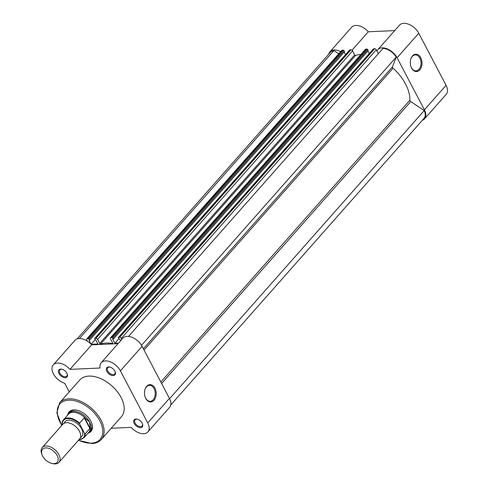 <?xml version="1.0" encoding="UTF-8"?>
<svg xmlns="http://www.w3.org/2000/svg" width="488" height="488" viewBox="0 0 488 488"><rect width="100%" height="100%" fill="white"/><g stroke="black" fill="none" stroke-linecap="round" stroke-linejoin="round"><path stroke-width="0.73" d="M412.494 55.907A8.686 5.85 -92.6 0 1 420.723 57.7A8.686 5.85 -92.6 0 1 419.808 69.845A8.686 5.85 -92.6 0 1 410.988 66.691A8.686 5.85 -92.6 0 1 410.664 59.542A8.686 5.85 -92.6 0 1 412.494 55.907M410.933 66.545A7.985 5.38 87.4 0 0 415.99 70.876A7.985 5.38 87.4 0 0 418.997 69.308A7.985 5.38 87.4 0 0 420.656 60.28A7.985 5.38 87.4 0 0 415.276 54.918A7.985 5.38 87.4 0 0 412.269 56.492A7.985 5.38 87.4 0 0 410.628 59.688M376.974 51.13A12.908 7.826 41.5 0 1 377.865 49.654A12.908 7.826 41.5 0 1 387.393 48.928A12.908 7.826 41.5 0 1 397.073 57.773L424.414 109.849A12.908 7.826 41.5 0 1 424.554 118.822A12.908 7.826 41.5 0 1 422.352 120.268M377.865 49.654L399.544 25.12A12.908 7.826 41.5 0 1 409.072 24.4A12.908 7.826 41.5 0 1 418.747 33.245L446.087 85.321A12.908 7.826 41.5 0 1 446.233 94.294L424.554 118.822M328.784 54.156A12.908 7.826 41.5 0 1 329.943 51.795A12.908 7.826 41.5 0 1 340.655 51.624M329.943 51.795L351.622 27.261A12.908 7.826 41.5 0 1 368.312 31.775L394.707 30.591M352.013 50.209L368.312 31.775M108.617 366.964A5.374 3.257 41.5 0 1 109.922 367.11A5.374 3.257 41.5 0 1 115.125 371.716A5.374 3.257 41.5 0 1 113.143 375.589A5.374 3.257 41.5 0 1 106.909 371.453A5.374 3.257 41.5 0 1 108.617 366.964M110.178 367.183A4.673 2.837 -138.5 0 0 109.275 367.11A4.673 2.837 -138.5 0 0 107.744 367.763A4.673 2.837 -138.5 0 0 108.47 372.045A4.673 2.837 -138.5 0 0 113.216 374.613A4.673 2.837 -138.5 0 0 114.747 373.954A4.673 2.837 -138.5 0 0 115.028 371.472M135.957 419.04A5.374 3.257 41.5 0 1 137.262 419.186A5.374 3.257 41.5 0 1 142.465 423.791A5.374 3.257 41.5 0 1 140.483 427.665A5.374 3.257 41.5 0 1 134.249 423.529A5.374 3.257 41.5 0 1 135.957 419.04M137.518 419.259A4.673 2.837 -138.5 0 0 136.616 419.186A4.673 2.837 -138.5 0 0 135.084 419.839A4.673 2.837 -138.5 0 0 135.81 424.121A4.673 2.837 -138.5 0 0 140.556 426.689A4.673 2.837 -138.5 0 0 142.087 426.03A4.673 2.837 -138.5 0 0 142.368 423.541M60.695 369.105A5.374 3.257 41.5 0 1 62 369.251A5.374 3.257 41.5 0 1 67.204 373.851A5.374 3.257 41.5 0 1 65.221 377.724A5.374 3.257 41.5 0 1 58.987 373.595A5.374 3.257 41.5 0 1 60.695 369.105M62.257 369.325A4.673 2.837 -138.5 0 0 61.354 369.245A4.673 2.837 -138.5 0 0 59.823 369.904A4.673 2.837 -138.5 0 0 60.549 374.186A4.673 2.837 -138.5 0 0 65.294 376.748A4.673 2.837 -138.5 0 0 66.825 376.095A4.673 2.837 -138.5 0 0 67.106 373.607M154.007 400.264A8.686 5.85 -92.6 0 1 145.186 397.104A8.686 5.85 -92.6 0 1 144.869 389.955A8.686 5.85 -92.6 0 1 146.693 386.325A8.686 5.85 -92.6 0 1 154.922 388.119A8.686 5.85 -92.6 0 1 154.007 400.264M145.137 396.957A7.985 5.38 87.4 0 0 150.194 401.295A7.985 5.38 87.4 0 0 153.202 399.727A7.985 5.38 87.4 0 0 154.855 390.699A7.985 5.38 87.4 0 0 149.481 385.337A7.985 5.38 87.4 0 0 146.473 386.911A7.985 5.38 87.4 0 0 144.832 390.107M67.631 415.129A14.652 8.888 41.5 0 1 73.84 409.908A14.652 8.888 41.5 0 1 77.397 410.31A14.652 8.888 41.5 0 1 91.604 422.864A14.652 8.888 41.5 0 1 88.023 433.149M88.23 432.917L88.255 432.905A13.957 8.461 -138.5 0 0 89.737 431.74L90.835 430.489A13.957 8.461 -138.5 0 0 91.506 422.62M77.647 410.377A13.957 8.461 -138.5 0 0 74.499 410.048A13.957 8.461 -138.5 0 0 69.924 412.006L68.82 413.257A13.957 8.461 -138.5 0 0 67.844 414.867L67.838 414.898M111.227 428.281L131.205 427.39A12.908 7.826 -138.5 0 0 147.894 431.898L169.568 407.37A12.908 7.826 -138.5 0 0 169.428 398.397L142.087 346.321A12.908 7.826 -138.5 0 0 127.118 336.385A12.908 7.826 -138.5 0 0 122.884 338.196L101.205 362.724A12.908 7.826 -138.5 0 0 100.04 368.031L69.973 369.379A12.908 7.826 -138.5 0 0 57.517 363.054A12.908 7.826 -138.5 0 0 53.283 364.865A12.908 7.826 -138.5 0 0 54.022 374.882A12.908 7.826 -138.5 0 0 64.697 383.263L69.241 391.913M147.894 431.898A12.908 7.826 -138.5 0 0 147.748 422.925L120.408 370.85A12.908 7.826 -138.5 0 0 105.438 360.919A12.908 7.826 -138.5 0 0 101.205 362.724M69.973 369.379L91.646 344.845A12.908 7.826 -138.5 0 0 79.196 338.526A12.908 7.826 -138.5 0 0 74.963 340.337L53.283 364.865M88.889 376.095A27.773 16.842 -138.5 0 0 79.776 379.993L59.713 402.691A27.773 16.842 41.5 0 1 68.826 398.8A27.773 16.842 41.5 0 1 97.002 414.044A27.773 16.842 41.5 0 1 101.339 439.475L121.396 416.77A27.773 16.842 -138.5 0 0 117.059 391.339A27.773 16.842 -138.5 0 0 88.889 376.095M91.646 344.845L118.047 343.668M58.969 462.343L79.562 439.035A11.163 6.771 -138.5 0 0 79.44 431.276A11.163 6.771 -138.5 0 0 71.071 423.627A11.163 6.771 -138.5 0 0 62.83 424.249L42.236 447.557A11.163 6.771 41.5 0 1 50.471 446.929A11.163 6.771 41.5 0 1 58.847 454.578A11.163 6.771 41.5 0 1 58.969 462.343A11.163 6.771 41.5 0 1 52.594 463.6L51.637 463.356A9.803 5.947 -138.5 0 0 57.127 455.438A9.803 5.947 -138.5 0 0 46.281 447.886A9.803 5.947 -138.5 0 0 42.127 454.956A9.803 5.947 -138.5 0 0 42.645 456.085A9.803 5.947 -138.5 0 0 51.637 463.356M42.127 454.956L41.767 454.035A11.163 6.771 41.5 0 1 42.236 447.557M80.404 437.565A11.163 6.771 -138.5 0 0 81.642 428.781A11.163 6.771 -138.5 0 0 72.096 420.699A11.163 6.771 -138.5 0 0 64.184 423.23M78.946 439.731A13.188 7.997 -138.5 0 0 84.589 433.381L85.186 433.856L90.109 428.183L89.585 422.035A13.957 8.461 -138.5 0 0 79.123 412.476A13.957 8.461 -138.5 0 0 68.82 413.257M84.589 433.381L79.733 424.133A13.188 7.997 -138.5 0 0 67.844 418.564A13.188 7.997 -138.5 0 0 62.214 424.914L62.049 423.944A13.609 8.253 41.5 0 1 63.422 419.887A13.609 8.253 41.5 0 1 79.568 423.157L79.733 424.133M89.89 428.537L84.272 417.838L79.568 423.157M90.109 428.183L84.601 417.685L84.272 417.838M89.737 431.74A13.957 8.461 -138.5 0 0 89.585 422.035L84.601 417.685M85.095 417.972A13.609 8.253 -138.5 0 0 68.442 414.214L63.422 419.887L62.049 423.944M85.186 433.856A13.609 8.253 41.5 0 1 83.814 437.913L88.834 432.234A13.609 8.253 -138.5 0 0 90.188 427.671M349.609 50.191A0.695 0.421 41.5 0 1 349.908 49.855L350.964 49.806A1.397 0.848 41.5 0 1 352.58 50.88L97.594 339.422L99.711 343.448A0.695 0.421 -138.5 0 0 100.619 343.973A38.381 23.278 41.5 0 1 112.258 343.454A0.695 0.421 -138.5 0 0 112.594 342.875L110.477 338.849A1.397 0.848 -138.5 0 1 110.465 337.879L365.445 49.337A1.397 0.848 41.5 0 1 365.909 49.136L366.964 49.093A0.695 0.421 41.5 0 1 367.769 49.63L368.269 50.581L113.289 339.123L112.789 338.172A0.695 0.421 -138.5 0 0 111.978 337.635L366.964 49.093M352.58 50.88L354.697 54.906A0.695 0.421 -138.5 0 0 355.606 55.425A38.381 23.278 41.5 0 1 360.864 54.522M77.165 338.898L330.467 52.253A12.212 7.405 41.5 0 1 333.871 50.593L79.428 338.519M333.871 50.593L338.721 53.814M86.76 338.934L341.746 50.392A1.397 0.848 41.5 0 1 342.204 50.197L87.218 338.739A1.397 0.848 -138.5 0 0 86.76 338.934A1.397 0.848 -138.5 0 0 86.779 339.904L87.462 341.216M87.218 338.739L88.273 338.69L343.259 50.148A0.695 0.421 41.5 0 1 344.07 50.685L344.571 51.637L89.585 340.185L89.084 339.227A0.695 0.421 -138.5 0 0 88.273 338.69M342.204 50.197L343.259 50.148M95.123 339.782L91.14 344.29L88.993 340.209L89.585 340.185M344.186 52.07L345.535 54.638M91.146 344.296L97.942 343.991L95.794 339.904L95.203 339.929L94.703 338.977A0.695 0.421 -138.5 0 1 94.69 338.495L349.676 49.953M349.908 49.855L94.922 338.397L95.977 338.349L350.964 49.806M365.909 49.136L110.922 337.684L111.978 337.635M118.828 338.727L114.839 343.235L112.697 339.148L113.289 339.123M367.891 51.008L369.239 53.576M118.572 343.07L114.839 343.235M373.314 49.129A0.695 0.421 41.5 0 1 373.607 48.794L118.627 337.336A0.695 0.421 -138.5 0 0 118.401 337.922L118.901 338.873L119.499 338.849L120.542 340.844M373.607 48.794L374.668 48.745A1.397 0.848 41.5 0 1 376.285 49.819L378.328 53.71M118.627 337.336L119.682 337.293L374.668 48.745M376.285 49.819L121.298 338.367L121.835 339.38M141.514 345.315L396.183 57.133A12.212 7.405 41.5 0 0 383.025 48.397L128.49 336.427M396.183 57.133L392.498 66.85L143.368 348.761M169.586 398.702L424.225 110.544L410.737 101.596A1.397 0.848 41.5 0 1 409.865 100.229A38.381 23.278 41.5 0 0 393.066 68.228A1.397 0.848 41.5 0 1 392.498 66.85M424.225 110.544A12.212 7.405 41.5 0 1 424.029 118.364L170.727 405.003M121.298 338.367A1.397 0.848 -138.5 0 0 119.682 337.293M110.922 337.684A1.397 0.848 -138.5 0 0 110.465 337.879M97.594 339.422A1.397 0.848 -138.5 0 0 95.977 338.349M424.414 109.849L446.087 85.321M397.073 57.773L418.747 33.245M78.599 440.127A26.797 16.25 -138.5 0 0 91.299 443.165A26.797 16.25 -138.5 0 0 99.802 420.784A26.797 16.25 -138.5 0 0 68.723 400.166A26.797 16.25 -138.5 0 0 61.866 425.341M142.087 346.321L120.408 370.85M169.428 398.397L147.748 422.925M355.606 55.425L100.619 343.973M344.07 50.685L89.084 339.227M354.697 54.906L99.711 343.448M112.649 343.009L112.258 343.454M367.769 49.63L112.789 338.172M393.066 68.228L144.039 350.03M409.865 100.229L160.839 382.031M410.737 101.596L161.613 383.507M59.713 402.691L56.846 412.866L61.708 425.518M78.44 440.304L91.86 443.561C95.88 443.366 99.04 442.006 101.339 439.475M78.788 439.908L83.814 437.913M118.395 337.434L373.381 48.892"/></g></svg>
